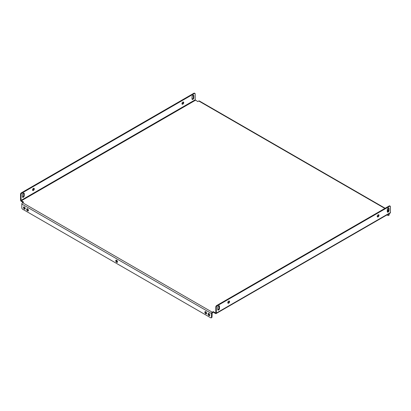 <?xml version="1.0" encoding="UTF-8"?>
<svg xmlns="http://www.w3.org/2000/svg" width="411" height="411" viewBox="0 0 411 411"><rect width="100%" height="100%" fill="white"/><g stroke="black" fill="none" stroke-linecap="round" stroke-linejoin="round"><path stroke-width="0.62" d="M116.652 260.25A1.259 0.73 -120 0 0 116.02 260.189A1.259 0.73 -120 0 0 115.83 261.196A1.259 0.73 -120 0 0 116.652 262.305A1.259 0.73 -120 0 0 117.284 262.372A1.259 0.73 -120 0 0 117.474 261.36A1.259 0.73 -120 0 0 116.652 260.25M116.328 260.132A1.259 0.73 -120 0 0 117.161 262.013A1.259 0.73 -120 0 0 117.484 262.131M24.049 206.851A1.259 0.73 -120 0 0 24.876 208.731A1.259 0.73 -120 0 0 25.199 208.85M24.367 209.029A1.259 0.73 60 0 1 23.545 207.915A1.259 0.73 60 0 1 23.74 206.908A1.259 0.73 60 0 1 24.367 206.969A1.259 0.73 60 0 1 25.194 208.079A1.259 0.73 60 0 1 24.999 209.091A1.259 0.73 60 0 1 24.367 209.029M27.229 208.69A1.259 0.73 -120 0 0 28.061 210.571A1.259 0.73 -120 0 0 28.38 210.689M27.552 210.864A1.259 0.73 60 0 1 26.725 209.754A1.259 0.73 60 0 1 26.921 208.747A1.259 0.73 60 0 1 27.552 208.809A1.259 0.73 60 0 1 28.374 209.918A1.259 0.73 60 0 1 28.179 210.925A1.259 0.73 60 0 1 27.552 210.864M205.433 311.574A1.259 0.73 -120 0 0 206.265 313.454A1.259 0.73 -120 0 0 206.584 313.572M205.757 313.752A1.259 0.73 60 0 1 204.93 312.637A1.259 0.73 60 0 1 205.125 311.63A1.259 0.73 60 0 1 205.757 311.692A1.259 0.73 60 0 1 206.579 312.802A1.259 0.73 60 0 1 206.384 313.814A1.259 0.73 60 0 1 205.757 313.752M208.613 313.413A1.259 0.73 -120 0 0 209.446 315.294A1.259 0.73 -120 0 0 209.769 315.412M208.937 315.586A1.259 0.73 60 0 1 208.115 314.477A1.259 0.73 60 0 1 208.305 313.465A1.259 0.73 60 0 1 208.937 313.531A1.259 0.73 60 0 1 209.759 314.641A1.259 0.73 60 0 1 209.569 315.648A1.259 0.73 60 0 1 208.937 315.586M218.935 305.769A1.259 0.73 -60 0 1 218.991 306.108L218.991 308.163A1.259 0.73 -60 0 1 218.102 309.709A1.259 0.73 -60 0 1 217.779 309.822M218.611 310.002A1.259 0.73 -60 0 1 217.979 310.064A1.259 0.73 -60 0 1 217.722 309.488L217.722 307.428A1.259 0.73 -60 0 1 218.272 306.159A1.259 0.73 -60 0 1 219.243 305.825A1.259 0.73 -60 0 1 219.5 306.401L219.5 308.461A1.259 0.73 -60 0 1 218.611 310.002M23.674 193.036A1.259 0.73 -60 0 1 23.73 193.376L23.73 195.43A1.259 0.73 -60 0 1 22.841 196.977A1.259 0.73 -60 0 1 22.518 197.09M22.461 196.756A1.259 0.73 120 0 0 22.718 197.331A1.259 0.73 120 0 0 23.35 197.27A1.259 0.73 120 0 0 24.244 195.723L24.244 193.668A1.259 0.73 120 0 0 23.982 193.093A1.259 0.73 120 0 0 23.011 193.427A1.259 0.73 120 0 0 22.461 194.696L22.461 196.756M228.989 300.991A1.259 0.73 -60 0 1 228.156 302.871A1.259 0.73 -60 0 1 227.838 302.989M228.665 301.109A1.259 0.73 -60 0 1 229.297 301.047A1.259 0.73 -60 0 1 229.492 302.059A1.259 0.73 -60 0 1 228.665 303.169A1.259 0.73 -60 0 1 228.038 303.231A1.259 0.73 -60 0 1 227.843 302.219A1.259 0.73 -60 0 1 228.665 301.109M33.728 188.259A1.259 0.73 -60 0 1 32.895 190.139A1.259 0.73 -60 0 1 32.577 190.257M33.404 190.437A1.259 0.73 120 0 0 34.231 189.322A1.259 0.73 120 0 0 34.036 188.315A1.259 0.73 120 0 0 33.404 188.377A1.259 0.73 120 0 0 32.582 189.486A1.259 0.73 120 0 0 32.777 190.499A1.259 0.73 120 0 0 33.404 190.437M378.423 214.717A1.259 0.73 -60 0 1 377.596 216.597A1.259 0.73 -60 0 1 377.272 216.715M378.105 214.835A1.259 0.73 -60 0 1 378.731 214.773A1.259 0.73 -60 0 1 378.927 215.78A1.259 0.73 -60 0 1 378.105 216.89A1.259 0.73 -60 0 1 377.473 216.951A1.259 0.73 -60 0 1 377.277 215.945A1.259 0.73 -60 0 1 378.105 214.835M183.162 101.985A1.259 0.73 -60 0 1 182.335 103.865A1.259 0.73 -60 0 1 182.011 103.983M182.844 104.158A1.259 0.73 120 0 0 183.666 103.048A1.259 0.73 120 0 0 183.47 102.036A1.259 0.73 120 0 0 182.844 102.103A1.259 0.73 120 0 0 182.022 103.212A1.259 0.73 120 0 0 182.212 104.219A1.259 0.73 120 0 0 182.844 104.158M388.482 207.884A1.259 0.73 -60 0 1 388.539 208.218L388.539 210.278A1.259 0.73 -60 0 1 387.65 211.819A1.259 0.73 -60 0 1 387.326 211.937M388.159 212.112A1.259 0.73 -60 0 1 387.527 212.179A1.259 0.73 -60 0 1 387.27 211.598L387.27 209.543A1.259 0.73 -60 0 1 387.82 208.274A1.259 0.73 -60 0 1 388.791 207.935A1.259 0.73 -60 0 1 389.047 208.511L389.047 210.571A1.259 0.73 -60 0 1 388.159 212.112M193.221 95.152A1.259 0.73 -60 0 1 193.278 95.486L193.278 97.546A1.259 0.73 -60 0 1 192.389 99.087A1.259 0.73 -60 0 1 192.065 99.205M192.009 98.866A1.259 0.73 120 0 0 192.271 99.441A1.259 0.73 120 0 0 192.898 99.38A1.259 0.73 120 0 0 193.792 97.839L193.792 95.778A1.259 0.73 120 0 0 193.53 95.203A1.259 0.73 120 0 0 192.559 95.542A1.259 0.73 120 0 0 192.009 96.811L192.009 98.866M388.529 210.442A1.079 0.622 120 0 0 388.416 210.499L387.393 211.084L388.061 211.47M384.85 208.439L198.754 100.998L197.737 101.584L195.189 99.822L21.059 200.357L23.607 202.12L22.584 202.705L212.246 312.206L213.263 311.62L215.554 312.941M388.272 211.167L387.902 211.377M212.246 312.206A1.079 0.622 120 0 0 211.48 313.531L211.48 317.349L211.994 317.056L212.246 312.797L213.263 312.206L215.554 313.531A1.079 0.622 -120 0 0 216.094 313.583A1.079 0.622 -120 0 0 216.32 313.09L216.32 307.207L215.811 306.914L215.811 312.797M21.059 200.357L21.059 194.475L20.55 194.182L20.55 200.059A1.079 0.622 -120 0 0 21.315 201.385L23.098 202.412M213.263 311.62L213.263 312.206M215.811 306.914A1.079 0.622 -60 0 1 216.576 305.594L217.085 305.887L389.685 206.235A1.079 0.622 120 0 1 390.224 206.183A1.079 0.622 120 0 1 390.45 206.676L390.45 212.554A1.079 0.622 60 0 1 390.224 213.047L216.094 313.583M217.085 305.887A1.079 0.622 120 0 0 216.32 307.207M389.685 206.235L389.176 205.942L216.576 305.594M389.176 205.942A1.079 0.622 -60 0 1 389.715 205.885L390.224 206.183M20.55 194.182A1.079 0.622 -60 0 1 21.315 192.862L193.915 93.21A1.079 0.622 -60 0 1 194.454 93.153L194.968 93.451A1.079 0.622 120 0 1 195.189 93.944L195.189 99.822M21.315 192.862L21.824 193.155L194.424 93.503L193.915 93.21M21.824 193.155A1.079 0.622 120 0 0 21.059 194.475M194.968 93.451A1.079 0.622 120 0 0 194.424 93.503M211.48 317.349A1.079 0.622 -120 0 1 211.259 317.847A1.079 0.622 -120 0 1 210.72 317.79L22.584 209.173A1.079 0.622 -120 0 1 21.824 207.853L21.824 204.031A1.079 0.622 -60 0 1 22.584 202.705M211.994 317.056A1.079 0.622 60 0 1 211.768 317.549L211.259 317.847M198.754 100.998A1.079 0.622 -60 0 1 199.294 100.947L385.164 208.259M386.946 214.943L387.902 215.492A1.079 0.622 -120 0 0 388.446 215.549A1.079 0.622 -120 0 0 388.667 215.056L388.667 213.951M388.667 215.056L389.176 214.758L389.176 213.653M389.176 214.758A1.079 0.622 60 0 1 388.955 215.256L388.446 215.549M388.416 210.499L387.27 209.836M21.315 200.799L195.446 100.263M390.45 212.554L216.32 313.09M211.48 313.531L21.824 204.031M193.792 95.778L193.278 95.486M193.792 97.839L193.278 97.546M389.047 208.511L388.539 208.218M389.047 210.571L388.539 210.278M24.244 193.668L23.73 193.376M24.244 195.723L23.73 195.43M219.5 308.461L218.991 308.163M219.5 306.401L218.991 306.108M387.27 209.471L388.539 210.206"/></g></svg>
